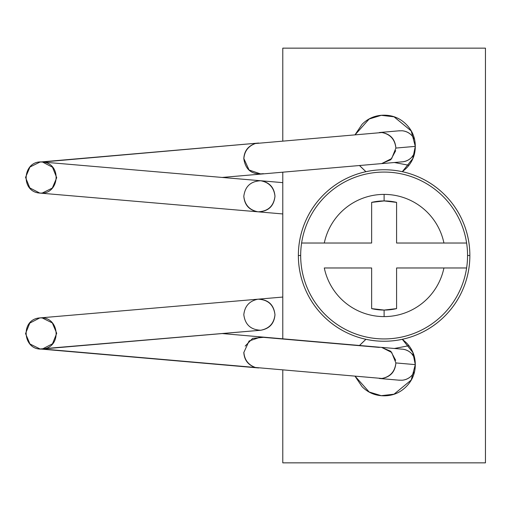 <?xml version="1.0" encoding="UTF-8"?>
<svg xmlns="http://www.w3.org/2000/svg" width="511" height="511" viewBox="0 0 511 511"><rect width="100%" height="100%" fill="white"/><g stroke="black" fill="none" stroke-linecap="round" stroke-linejoin="round"><path stroke-width="0.77" d="M395.68 150.694L390.813 159.726L381.474 163.622M401.953 161.859A15.592 15.234 -95 0 0 414.625 153.089M355.222 134.649L369.178 118.999L381.257 115.32L394.032 116.808L411.214 130.95L415.296 146.37L395.897 148.062L391.682 158.544L381.704 163.59L261.051 174.072L249.068 170.003L243.868 158.595C244.514 151.084 248.359 146.057 255.404 143.521L381.934 132.534C390.276 134.227 394.926 139.401 395.891 148.062L415.296 146.376L412.799 158.589L402.31 171.69M243.804 158.595C245.452 169.959 251.98 174.979 263.382 173.663C251.98 174.979 245.452 169.959 243.804 158.595C244.277 150.956 248.142 145.935 255.404 143.521C248.142 145.935 244.271 150.956 243.804 158.595M40.094 162.019L42.464 162.019C22.631 159.854 19.884 191.836 39.801 193.081L258.061 211.822L39.801 193.081C59.64 195.247 62.38 163.264 42.464 162.019L257.736 143.118L40.094 162.019L29.945 167.02L25.55 177.406L29.779 187.888L39.801 193.081L42.17 193.081L52.326 188.074L56.715 177.694L52.486 167.212L42.464 162.019L260.725 180.753L42.464 162.019L258.713 143.035M274.975 196.288C274.024 187.607 269.271 182.433 260.725 180.753L282.781 182.644L260.725 180.753C269.476 182.261 274.228 187.441 274.982 196.288C273.692 206.182 268.051 211.356 258.061 211.822C249.515 210.142 244.763 204.962 243.811 196.288C244.558 205.135 249.311 210.308 258.061 211.822C268.205 211.548 273.845 206.367 274.982 196.288C273.845 206.367 268.205 211.548 258.061 211.822L282.781 213.943L258.061 211.822C268.051 211.356 273.692 206.182 274.975 196.288C274.228 187.441 269.476 182.261 260.725 180.753C250.735 181.213 245.095 186.394 243.811 196.288M258.713 367.965L255.404 367.479C248.142 365.065 244.271 360.044 243.804 352.405C244.277 360.044 248.142 365.065 255.404 367.479C248.359 364.943 244.52 359.916 243.868 352.405C244.514 359.916 248.359 364.943 255.404 367.479L42.464 348.981C22.631 351.146 19.884 319.164 39.801 317.919L282.781 297.057L39.801 317.919C59.64 315.753 62.38 347.736 42.464 348.981L260.725 330.247C269.476 328.739 274.228 323.559 274.982 314.712C274.228 323.559 269.476 328.739 260.725 330.247C250.735 329.787 245.095 324.606 243.811 314.712C244.763 306.038 249.515 300.858 258.061 299.178C249.515 300.858 244.763 306.038 243.811 314.712M260.725 330.247C269.271 328.567 274.024 323.393 274.975 314.712C273.845 304.633 268.205 299.452 258.061 299.178C268.051 299.644 273.692 304.818 274.975 314.712C274.024 323.393 269.271 328.567 260.725 330.247L40.094 348.981L29.945 343.98L25.55 333.594L29.779 323.112L39.801 317.919L42.17 317.919L52.326 322.926L56.715 333.306L52.486 343.788L42.464 348.981L381.934 378.466C390.276 376.773 394.926 371.599 395.891 362.938C395.131 371.772 390.474 376.946 381.934 378.466M258.636 336.921L263.382 337.337L252.658 338.365L245.165 346.094L252.658 338.365L263.382 337.337L258.636 336.921M243.868 352.405L249.068 340.997L261.051 336.928L222.189 333.555M261.051 336.928L381.704 347.41L391.682 352.456L395.891 362.938L415.296 364.624L395.897 362.938M414.587 371.529L412.077 375.221C409.394 378.204 406.085 379.871 402.151 380.222A15.592 15.234 -85 0 0 414.619 371.382M400.937 349.109C405.146 349.109 408.73 350.629 411.694 353.676L414.587 357.726M402.151 380.222L398.42 380.133M414.587 139.471L412.077 135.779C409.394 132.796 406.085 131.129 402.151 130.778L398.42 130.867M400.937 161.891C405.146 161.891 408.73 160.371 411.694 157.324L414.587 153.274M381.474 347.378L390.813 351.274L395.68 360.306M414.625 357.911A15.592 15.234 -85 0 0 401.953 349.141M379.386 347.41L263.382 337.337M260.156 143.112L255.404 143.521M414.619 139.618A15.592 15.234 -95 0 0 402.151 130.778M381.934 132.534C390.474 134.054 395.131 139.228 395.897 148.062M359.508 345.481L365.921 339.31M402.31 339.31L412.799 352.411L415.296 364.63L411.214 380.05L394.032 394.192L381.257 395.68L369.178 392.001L355.222 376.352M485.45 48.149L485.45 462.851L282.781 462.851L282.781 370.06L282.781 462.851L485.45 462.851L485.45 48.149L282.781 48.149L485.45 48.149M282.781 338.819L282.781 172.181L282.781 338.819M282.781 140.94L282.781 48.149L282.781 140.94M365.921 171.69L359.508 165.519M402.361 171.702L406.162 168.419C412.249 162.332 415.296 154.98 415.296 146.37C415.296 137.759 412.249 130.407 406.162 124.32C400.075 118.233 392.723 115.192 384.112 115.192C375.502 115.192 368.156 118.233 362.069 124.32L355.113 134.661M359.476 165.519L365.87 171.702M355.113 376.339L362.069 386.68C368.156 392.767 375.502 395.808 384.112 395.808C392.723 395.808 400.075 392.767 406.162 386.68C412.249 380.593 415.296 373.241 415.296 364.63C415.296 356.02 412.249 348.668 406.162 342.581L402.361 339.298M365.87 339.298L359.476 345.481M301.611 267.975A83.44 83.44 0 0 1 300.679 255.5L298.367 255.5A85.746 85.746 0 0 0 384.112 341.246A85.746 85.746 0 0 0 469.858 255.5L467.552 255.5A83.44 83.44 0 0 1 384.112 338.94A83.44 83.44 0 0 1 301.611 267.975A83.44 83.44 0 0 0 466.613 267.975L396.587 267.975L396.587 308.618A54.568 54.568 0 0 1 384.112 310.068L384.112 316.603A61.103 61.103 0 0 0 443.931 267.975A61.103 61.103 0 0 1 384.112 316.603L384.112 310.068A54.568 54.568 0 0 1 371.644 308.618L371.644 267.975L324.293 267.975A61.103 61.103 0 0 0 384.112 316.603A61.103 61.103 0 0 1 324.293 267.975L371.644 267.975L371.644 308.618L384.112 310.068L396.587 308.618L396.587 267.975L466.613 267.975A83.44 83.44 0 0 0 467.552 255.5L469.858 255.5A85.746 85.746 0 0 0 384.112 169.754A85.746 85.746 0 0 0 298.367 255.5L300.679 255.5A83.44 83.44 0 0 1 301.611 243.025L371.644 243.025L371.644 202.382A54.568 54.568 0 0 1 384.112 200.932L384.112 194.397A61.103 61.103 0 0 0 324.293 243.025A61.103 61.103 0 0 1 384.112 194.397L384.112 200.932A54.568 54.568 0 0 1 396.587 202.382L396.587 243.025L443.931 243.025A61.103 61.103 0 0 0 384.112 194.397A61.103 61.103 0 0 1 443.931 243.025L466.613 243.025A83.44 83.44 0 0 0 301.611 243.025A83.44 83.44 0 0 1 466.613 243.025A83.44 83.44 0 0 1 467.552 255.5A83.44 83.44 0 0 0 466.613 243.025L396.587 243.025L396.587 202.382L384.112 200.932L371.644 202.382L371.644 243.025L301.611 243.025A83.44 83.44 0 0 0 301.611 267.975M469.858 255.5C469.858 244.13 467.686 233.188 463.33 222.687C458.98 212.18 452.784 202.912 444.742 194.87C436.707 186.828 427.432 180.632 416.925 176.282C406.424 171.932 395.482 169.754 384.112 169.754C372.743 169.754 361.807 171.932 351.3 176.282C340.799 180.632 331.524 186.828 323.482 194.87C315.44 202.912 309.244 212.18 304.895 222.687C300.545 233.188 298.367 244.13 298.367 255.5C298.367 266.87 300.545 277.812 304.895 288.313C309.244 298.82 315.44 308.088 323.482 316.13C331.524 324.172 340.799 330.368 351.3 334.718C361.807 339.068 372.743 341.246 384.112 341.246C395.482 341.246 406.424 339.068 416.925 334.718C427.432 330.368 436.707 324.172 444.742 316.13C452.784 308.088 458.98 298.82 463.33 288.313C467.686 277.812 469.858 266.87 469.858 255.5M394.409 162.517L408.928 165.296M408.928 345.704L394.409 348.483M382.011 163.59L402.227 161.834M222.189 177.445L261.051 174.072M399.532 380.229L379.309 378.472M382.011 347.41L402.227 349.166M40.094 348.981L257.736 367.882M399.532 130.771L379.309 132.528"/></g></svg>

